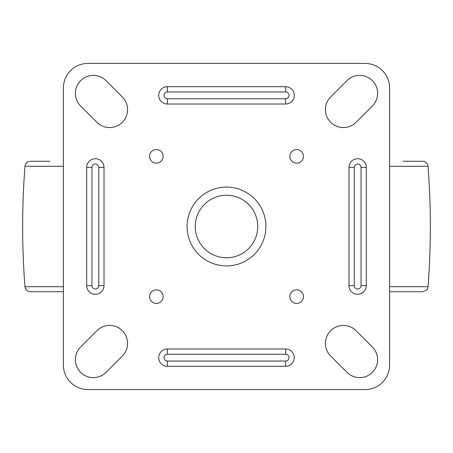 <?xml version="1.0" encoding="UTF-8"?>
<svg xmlns="http://www.w3.org/2000/svg" width="453" height="453" viewBox="0 0 453 453"><rect width="100%" height="100%" fill="white"/><g stroke="black" fill="none" stroke-linecap="round" stroke-linejoin="round"><path stroke-width="0.68" d="M372.366 346.998A17.939 17.939 0 0 1 372.366 372.366A17.939 17.939 0 0 1 346.998 372.366L330.69 356.058A17.939 17.939 0 0 1 330.69 330.69A17.939 17.939 0 0 1 356.058 330.69L372.366 346.998M346.998 80.634A17.939 17.939 0 0 1 372.366 80.634A17.939 17.939 0 0 1 372.366 106.002L356.058 122.31A17.939 17.939 0 0 1 330.69 122.31A17.939 17.939 0 0 1 330.69 96.942L346.998 80.634M96.942 330.69A17.939 17.939 0 0 1 122.31 330.69A17.939 17.939 0 0 1 122.31 356.058L106.002 372.366A17.939 17.939 0 0 1 80.634 372.366A17.939 17.939 0 0 1 80.634 346.998L96.942 330.69M80.634 106.002A17.939 17.939 0 0 1 80.634 80.634A17.939 17.939 0 0 1 106.002 80.634L122.31 96.942A17.939 17.939 0 0 1 122.31 122.31A17.939 17.939 0 0 1 96.942 122.31L80.634 106.002M389.58 365.118A24.462 24.462 0 0 1 365.118 389.58L87.882 389.58A24.462 24.462 0 0 1 63.42 365.118L63.42 87.882A24.462 24.462 0 0 1 87.882 63.42L365.118 63.42A24.462 24.462 0 0 1 389.58 87.882L389.58 365.118M151.545 151.545A6.795 6.795 0 0 0 154.592 162.916A6.795 6.795 0 0 0 162.916 154.592A6.795 6.795 0 0 0 151.545 151.545M301.455 151.545A6.795 6.795 0 0 0 290.084 154.592A6.795 6.795 0 0 0 298.408 162.916A6.795 6.795 0 0 0 301.455 151.545M301.455 301.455A6.795 6.795 0 0 0 298.408 290.084A6.795 6.795 0 0 0 290.084 298.408A6.795 6.795 0 0 0 301.455 301.455M151.545 301.455A6.795 6.795 0 0 0 162.916 298.408A6.795 6.795 0 0 0 154.592 290.084A6.795 6.795 0 0 0 151.545 301.455M195.243 226.5A31.257 31.257 0 0 1 226.5 195.243A31.257 31.257 0 0 1 257.757 226.5A31.257 31.257 0 0 1 226.5 257.757A31.257 31.257 0 0 1 195.243 226.5M265.911 226.5A39.411 39.411 0 0 0 206.794 192.366A39.411 39.411 0 0 0 206.794 260.634A39.411 39.411 0 0 0 265.911 226.5M104.02 167.384L98.754 167.384L98.754 285.617L104.02 285.617L104.02 167.384A8.664 8.664 0 0 0 95.357 158.72A8.664 8.664 0 0 0 86.693 167.384L86.693 285.617A8.664 8.664 0 0 0 95.357 294.28A8.664 8.664 0 0 0 104.02 285.617M98.754 167.384A3.397 3.397 0 0 0 95.357 163.986A3.397 3.397 0 0 0 91.959 167.384L91.959 285.617A3.397 3.397 0 0 0 95.357 289.014A3.397 3.397 0 0 0 98.754 285.617M285.617 366.307L285.617 361.041L167.384 361.041L167.384 366.307L285.617 366.307A8.664 8.664 0 0 0 294.28 357.644A8.664 8.664 0 0 0 285.617 348.98L167.384 348.98A8.664 8.664 0 0 0 158.72 357.644A8.664 8.664 0 0 0 167.384 366.307M285.617 361.041A3.397 3.397 0 0 0 289.014 357.644A3.397 3.397 0 0 0 285.617 354.246L167.384 354.246A3.397 3.397 0 0 0 163.986 357.644A3.397 3.397 0 0 0 167.384 361.041M361.041 285.617A3.397 3.397 0 0 1 357.644 289.014A3.397 3.397 0 0 1 354.246 285.617L354.246 167.384A3.397 3.397 0 0 1 357.644 163.986A3.397 3.397 0 0 1 361.041 167.384L361.041 285.617L366.307 285.617L366.307 167.384A8.664 8.664 0 0 0 357.644 158.72A8.664 8.664 0 0 0 348.98 167.384L348.98 285.617A8.664 8.664 0 0 0 357.644 294.28A8.664 8.664 0 0 0 366.307 285.617M285.617 104.02L285.617 98.754L167.384 98.754L167.384 104.02L285.617 104.02A8.664 8.664 0 0 0 294.28 95.357A8.664 8.664 0 0 0 285.617 86.693L167.384 86.693A8.664 8.664 0 0 0 158.72 95.357A8.664 8.664 0 0 0 167.384 104.02M285.617 98.754A3.397 3.397 0 0 0 289.014 95.357A3.397 3.397 0 0 0 285.617 91.959L167.384 91.959A3.397 3.397 0 0 0 163.986 95.357A3.397 3.397 0 0 0 167.384 98.754M63.42 291.732L30.385 291.732C27.276 291.466 25.47 289.79 24.966 286.715L63.42 286.715M389.58 166.285L428.034 166.285C431.12 206.426 431.12 246.574 428.034 286.715C426.953 288.131 429.829 289.28 422.615 291.732L389.58 291.732M403.17 161.268L422.615 161.268C425.724 161.534 427.53 163.21 428.034 166.285M63.42 166.285L24.966 166.285C25.47 163.21 27.276 161.534 30.385 161.268L49.83 161.268M86.693 167.384L91.959 167.384M91.959 285.617L86.693 285.617M167.384 354.246L167.384 348.98M285.617 348.98L285.617 354.246M366.307 167.384L361.041 167.384M354.246 285.617L348.98 285.617M348.98 167.384L354.246 167.384M285.617 86.693L285.617 91.959M167.384 91.959L167.384 86.693M428.034 286.715L389.58 286.715M24.966 166.285C21.88 206.426 21.88 246.574 24.966 286.715"/></g></svg>
